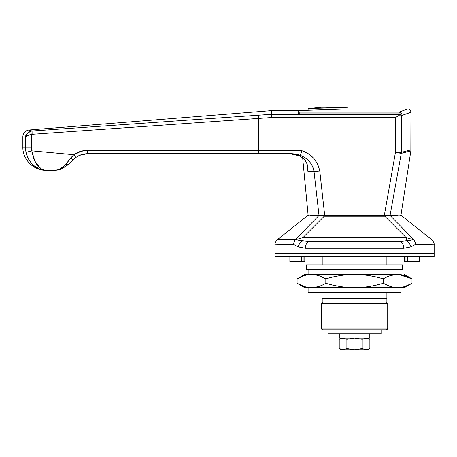 <?xml version="1.0" encoding="UTF-8"?>
<svg xmlns="http://www.w3.org/2000/svg" width="457" height="457" viewBox="0 0 457 457"><rect width="100%" height="100%" fill="white"/><g stroke="black" fill="none" stroke-linecap="round" stroke-linejoin="round"><path stroke-width="0.69" d="M407.615 261.501L419.223 261.501L419.223 256.526L419.223 261.501L405.959 261.501L405.959 256.526L405.959 261.501L404.296 261.501L407.615 261.501L407.615 256.526L407.615 261.501M295.879 245.632L293.714 244.432L274.937 244.803L293.714 244.432L274.937 244.803L274.937 253.212L274.937 244.803L293.714 244.432A6.632 5.067 -91.4 0 1 295.233 239.634L277.445 239.611L295.233 239.634L318.809 215.67C304.014 215.567 304.014 215.567 318.809 215.67C304.014 215.567 304.014 215.567 318.809 215.67A1.657 1.405 -90 0 1 319.763 215.23C305.07 215.23 305.07 215.23 319.763 215.23A1.657 1.405 90 0 0 318.809 215.67L324.276 216.224L384.811 216.224L406.21 237.64L302.877 237.64L324.276 216.224L384.811 216.224L384.811 215.23L397.556 215.23M321.751 215.23L384.811 215.23L384.811 216.224L390.278 215.67C405.073 215.567 405.073 215.567 390.278 215.67A1.657 1.405 -90 0 0 389.324 215.23C404.017 215.23 404.017 215.23 389.324 215.23A1.657 1.405 90 0 1 390.278 215.67C405.062 215.555 405.062 215.555 390.278 215.67L413.853 239.634L390.278 215.67L384.811 216.224L406.21 237.64L413.631 239.702A6.632 1.977 -44.8 0 1 413.853 239.634A6.632 1.977 135.2 0 0 413.631 239.702A6.632 5.056 83.7 0 1 415.373 244.432L414.99 241.822L413.853 239.634C437.429 239.594 437.429 239.594 413.853 239.634A6.632 5.067 91.4 0 1 415.373 244.432L434.15 244.803L434.15 253.212L434.15 244.803L415.373 244.432L410.906 246.871L403.702 248.237L305.39 248.237L298.181 246.871L295.668 245.5M323.03 303.299L322.202 302.465L322.202 301.323L322.202 302.465L323.03 303.299M386.885 301.323L386.885 302.465L386.056 303.299L386.885 302.465L386.885 292.68L386.885 298.324L322.202 298.324L386.885 298.324L386.885 302.465M274.937 253.212L434.15 253.212L434.15 256.526L434.15 253.212L274.937 253.212L434.15 253.212L274.937 253.212L274.937 256.526L274.937 253.212M386.885 264.82L386.885 256.526L386.885 264.82M322.202 256.526L322.202 264.82L322.202 256.526M322.202 298.324L322.202 301.323M311.531 215.23L324.276 215.23L324.276 216.224L324.276 215.23L389.324 215.23M316.233 215.653L310.52 215.613M299.095 238.777L295.456 239.702A6.632 5.056 96.3 0 0 293.714 244.432A6.632 5.056 -83.7 0 1 295.456 239.702A6.632 1.977 -135.2 0 0 295.233 239.634A6.632 1.977 44.8 0 1 295.456 239.702L302.877 237.64L324.276 216.224L318.809 215.67L295.233 239.634C271.658 239.594 271.658 239.594 295.233 239.634L294.097 241.822L293.714 244.432L298.181 246.871L305.39 248.237A6.632 4.096 -90 0 1 309.486 241.604L399.601 241.604L309.486 241.604L300.729 240.439M401.423 215.584L431.642 239.611C433.55 241.724 434.39 243.455 434.15 244.803L429.032 244.712M427.432 244.678L423.393 244.604M300.952 238.234L300.135 238.474M293.714 244.432L294.097 241.822L295.233 239.634M413.853 239.634L414.99 241.822L415.373 244.432A6.632 5.056 -96.3 0 0 413.631 239.702L399.601 241.604A6.632 4.096 90 0 1 403.702 248.237A6.632 4.096 -90 0 0 399.601 241.604L406.21 240.919L406.21 237.64L406.21 240.919A6.632 4.433 63.7 0 1 410.906 246.871L415.373 244.432M409.975 238.771L408.952 238.474M301.1 238.188L295.456 239.702L302.877 237.64L302.877 240.919L302.877 237.64L406.21 237.64L413.631 239.702L406.21 240.919A6.632 4.433 -116.3 0 1 410.906 246.871M295.456 239.702L302.877 240.919A6.632 4.433 116.3 0 0 298.181 246.871A6.632 4.433 -63.7 0 1 302.877 240.919L309.486 241.604L302.877 240.919M309.486 241.604A6.632 4.096 90 0 0 305.39 248.237L403.702 248.237M414.236 244.986L413.191 245.643M304.79 261.501L304.79 256.526L304.79 261.501L303.134 261.501L304.79 261.501M303.134 256.526L303.134 261.501L301.471 261.501L301.471 256.526L301.471 261.501L289.864 261.501L303.134 261.501L303.134 256.526M404.296 256.526L404.296 261.501L404.296 256.526M369.867 348.548L367.811 349.736L366.148 349.736L369.867 348.548L369.867 339.311L366.148 338.123L369.867 339.311L369.867 348.548L366.148 349.736L367.811 349.736L369.867 348.548L366.148 349.736L362.201 348.548L362.201 339.311L365.92 338.123M339.288 338.123L339.288 333.81L339.288 338.123L369.799 338.123L369.799 333.81L369.799 338.123L339.288 338.123M339.225 339.311L342.996 338.123L339.225 339.311L341.276 338.123L339.225 339.311L339.225 348.548L342.939 349.736L339.225 348.548L339.225 339.311L339.808 338.968M362.201 339.311L354.752 338.123L362.201 339.311L362.201 348.548L354.752 349.736L346.88 348.548L343.167 349.736L346.886 348.548L346.88 339.311L343.11 338.123L346.88 339.311L354.335 338.123L346.886 339.311L343.167 338.123L346.886 339.311L354.335 338.123L346.886 339.311L346.88 348.548L343.11 349.736L339.225 348.548L341.276 349.736L342.996 349.736L341.276 349.736M366.148 349.736L342.996 349.736L339.225 348.548M365.92 349.736L362.201 348.548L354.752 349.736L365.92 349.736M346.88 348.548L343.11 349.736L354.335 349.736L346.88 348.548M390.141 215.064L400.983 215.064L410.854 150.89L400.983 215.064L390.141 215.064L401.275 153.392L390.141 215.064L324.653 215.064L319.786 171.089L317.735 164.137L313.673 158.305C310.674 155.129 306.773 152.609 301.974 150.741L301.974 117.683L395.448 117.683L395.448 152.387L384.377 215.064L390.141 215.064M40.422 168.262L34.943 161.572L31.801 150.861L33.681 158.659L37.023 164.937L41.467 168.919C44.666 170.17 46.38 170.627 46.603 170.29L54.412 170.29L57.388 169.93L60.341 168.827L65.842 164.189L73.748 154.723L31.801 150.861L31.344 147.068L31.344 134.427L32.11 134.289L31.344 134.427L31.344 147.068L31.801 150.861L73.748 154.723L80.169 151.495L73.748 154.723L81.934 151.004L80.169 151.495L87.264 150.387L258.691 150.387L258.691 118.42L271.389 117.546L271.544 114.29L271.389 117.546L301.974 117.683L301.974 114.433L400.509 114.433L271.544 114.29L271.401 110.617L271.544 114.29L301.974 114.433L301.974 117.683L271.389 117.546L258.691 118.42L258.691 150.387L296.941 150.062L301.974 150.741L301.974 117.683L395.448 117.683L397.898 115.987L395.448 117.683L395.448 152.387L401.275 153.392L395.448 152.387L401.28 152.387L410.929 149.879L410.929 112.239L401.28 115.627L401.28 152.387L401.28 115.627L408.472 113.142M347.908 107.264L321.374 107.264L308.104 108.577L347.908 107.264L347.908 108.926L347.908 107.264L308.104 108.577L308.104 110.246L298.158 111.045L298.158 113.542L299.815 113.833L298.158 113.542L299.815 113.833L299.815 112.119L298.158 111.828L298.158 113.542M317.809 107.703L313.108 108.183M347.908 108.926L321.374 109.509L347.908 108.926L308.104 110.246L347.908 108.926L407.615 108.926C409.626 109.126 410.729 110.234 410.929 112.239L410.854 150.89L401.275 153.392A6.632 5.775 -105.9 0 0 401.28 152.387L395.448 152.387L384.377 215.064L324.653 215.064L319.786 171.089L314.045 171.718L307.949 171.718L307.241 164.566L307.955 171.666M308.686 108.538L308.109 108.577L308.104 110.246L300.323 110.617L271.132 110.634L271.281 114.301L271.132 110.628L28.957 129.994L32.064 131.005L30.191 130.405M410.929 112.239L401.28 115.627L400.018 114.724L402.154 113.833L299.815 113.833L299.815 112.119L399.075 112.119L400.863 112.553L402.154 113.833L299.815 113.833M314.844 159.636L314.136 158.808M85.985 153.758L87.481 153.701L79.558 155.351L87.481 153.701L255.412 153.701M29.962 130.331L28.957 129.994C25.209 130.622 23.176 132.827 22.85 136.609M32.064 131.005L271.281 114.301L32.064 131.005L32.11 134.289L258.691 118.42L32.11 134.289L32.064 131.005C27.917 129.668 27.917 129.668 32.064 131.005L30.596 131.302L31.344 134.427L27.454 135.586L25.341 137.329C22.022 136.386 22.022 136.386 25.341 137.329C22.022 136.386 22.022 136.386 25.341 137.329L25.341 147.068L25.341 137.329C25.969 136.06 27.968 135.095 31.344 134.427L32.11 134.289L31.344 134.427L30.596 131.302C27.414 132.696 25.661 134.706 25.341 137.329C22.022 136.386 22.022 136.386 25.341 137.329C22.022 136.386 22.022 136.386 25.341 137.329L27.02 133.712L30.596 131.302M22.85 136.632L22.85 147.068L25.341 147.068L22.85 147.068C22.524 159.47 33.669 170.615 46.071 170.29L54.412 170.29L60.318 169.393L68.481 164.457L73.783 159.167M88.19 153.701L87.481 153.701L87.264 150.387L87.481 153.701L291.954 153.701L291.903 150.387L301.974 150.741C311.657 154.095 317.592 160.881 319.786 171.089L324.653 215.064L318.963 215.064L314.045 171.718L318.963 215.064L308.104 215.064L324.653 215.064L319.786 171.089L314.045 171.718L307.949 171.718L307.824 167.205L307.949 171.718M290.001 153.701C292.229 153.432 295.588 154.215 300.078 156.054C295.588 154.215 292.229 153.432 290.001 153.701L300.078 156.054L304.116 159.042L306.63 162.909L307.824 167.205L306.63 162.909M291.954 153.701L300.198 155.311L296.199 154.123L291.954 153.701L291.903 150.387L258.691 150.387L258.908 153.701L258.691 150.387L87.264 150.387C82.311 150.427 77.804 151.878 73.748 154.723L75.896 157.425L73.748 154.723L75.691 157.254L73.411 159.533L76.262 157.168M75.645 157.608L73.417 159.522A3.319 0.708 -135 0 1 70.795 157.911L68.213 161.178M60.341 168.827L57.393 169.93L54.412 170.29C58.382 170.455 62.192 168.422 65.842 164.189C62.192 168.422 58.382 170.455 54.412 170.29L54.44 170.29M37.965 166.074L37.023 164.937M34.532 160.721L33.681 158.659M25.975 152.375L31.801 150.861L25.975 152.375C27.06 157.351 29.636 161.727 33.704 165.503L39.759 169.073L33.704 165.503C29.636 161.727 27.06 157.351 25.975 152.375L25.341 147.068L25.975 152.375C29.676 164.092 36.554 170.061 46.603 170.29C43.221 170.09 40.936 169.684 39.759 169.073M73.748 154.723L70.795 157.911A3.319 0.708 45 0 0 73.411 159.533L68.481 164.457L65.842 164.189A3.319 1.811 45 0 0 68.481 164.457L61.712 168.901M73.423 159.522L75.748 157.528L73.423 159.522M305.756 161.212L303.248 158.191M308.875 161.007L309.852 162.121C312.354 165.411 313.753 168.61 314.045 171.718L314.045 171.706C312.668 163.92 308.052 158.453 300.198 155.311L301.974 150.741L300.198 155.311M298.158 111.828L299.815 112.119L399.075 112.119L407.615 108.926M401.28 152.387A6.632 5.775 74.1 0 1 401.275 153.392M395.448 117.683L400.509 114.433L402.154 113.833L400.863 112.553L399.075 112.119C410.426 107.903 410.426 107.903 399.075 112.119M258.691 118.42L258.645 115.175L258.691 118.42M397.898 115.987L396.75 116.781M271.389 117.546L271.281 114.301L258.645 115.175L271.281 114.301L271.389 117.546L271.275 115.45M46.271 170.284L46.603 170.29M31.344 147.068L25.341 147.068L31.344 147.068M27.454 135.586L31.344 134.427M70.795 157.911L65.842 164.189M79.09 155.557L78.678 155.757M75.896 157.425L80.575 154.946L85.842 153.769M315.816 160.91L314.462 159.179M309.56 161.772L309.303 161.481M308.104 274.44L308.104 269.464L308.104 274.44M400.983 269.464L400.983 274.44L400.983 269.464M308.104 292.68L308.104 287.71L308.104 292.68L400.983 292.68L400.983 287.71L400.983 292.68L308.104 292.68M391.032 286.71L396.573 287.682M318.055 275.434L312.502 274.468M304.79 287.71L311.457 287.71L307.801 287.402L304.191 286.51L297.09 283.266L304.79 287.71L397.63 287.71C393.186 287.71 388.399 286.225 383.269 283.266C373.969 286.093 364.389 287.579 354.546 287.71L404.296 287.71L411.997 283.266C407.307 286.099 402.514 287.584 397.63 287.71L393.98 287.402L390.369 286.51L383.269 283.266L383.269 278.884C388.399 275.919 393.186 274.44 397.63 274.44L304.79 274.44L297.09 278.884C301.78 276.045 306.573 274.566 311.457 274.44L307.801 274.748L304.191 275.64L297.09 278.884L304.79 274.44L315.107 274.748L318.718 275.64L325.818 278.884C335.238 276.034 344.818 274.548 354.546 274.44C364.389 274.571 373.969 276.051 383.269 278.884C387.959 276.045 392.746 274.566 397.63 274.44L311.457 274.44C315.901 274.44 320.688 275.919 325.818 278.884L325.818 283.266C321.128 286.099 316.341 287.584 311.457 287.71L318.055 286.71M397.63 287.71L401.286 287.402L404.896 286.51L411.997 283.266L404.296 287.71L397.63 287.71C402.074 287.71 406.861 286.225 411.997 283.266L411.997 278.884L398.675 274.468M391.032 275.434L398.087 274.446L404.896 275.64L411.997 278.884L411.997 283.266M311.457 287.71L354.546 287.71C344.818 287.596 335.238 286.116 325.818 283.266C320.688 286.225 315.901 287.71 311.457 287.71C307.013 287.71 302.226 286.225 297.09 283.266L297.09 278.884L297.09 283.266M397.63 274.44C402.074 274.44 406.861 275.919 411.997 278.884L404.296 274.44M297.09 278.884C302.226 275.919 307.013 274.44 311.457 274.44M325.818 283.266L325.818 278.884C336.084 275.919 345.658 274.44 354.546 274.44C363.429 274.44 373.009 275.919 383.269 278.884L383.269 283.266C373.009 286.225 363.429 287.71 354.546 287.71C345.658 287.71 336.084 286.225 325.818 283.266M274.937 256.526L434.15 256.526L274.937 256.526M321.374 328.172L321.374 303.299L321.374 328.172A1.657 1.657 0 0 0 323.03 329.834A1.657 1.657 0 0 1 321.374 328.172L387.713 328.172A1.657 1.657 0 0 1 386.056 329.834A1.657 1.657 0 0 0 387.713 328.172L321.374 328.172M387.713 303.299L387.713 328.172L387.713 303.299L321.374 303.299L387.713 303.299M323.03 329.834L386.056 329.834L323.03 329.834M306.447 269.464L306.447 264.82L306.447 269.464L402.64 269.464L402.64 264.82L402.64 269.464L306.447 269.464M402.64 264.82L306.447 264.82L402.64 264.82M328.006 333.81L328.006 329.834L328.006 333.81L381.081 333.81L381.081 329.834L381.081 333.81L328.006 333.81M274.937 244.889L274.937 244.803C274.697 243.455 275.537 241.724 277.445 239.611L307.664 215.584M401.435 215.59L400.401 215.23M307.652 215.59L308.686 215.23M289.864 256.526L289.864 261.501M369.867 339.311L367.811 338.123M308.104 215.064L302.643 157.676M59.97 169.496L60.318 169.393C57.873 170.364 53.069 170.312 54.412 170.29"/></g></svg>
